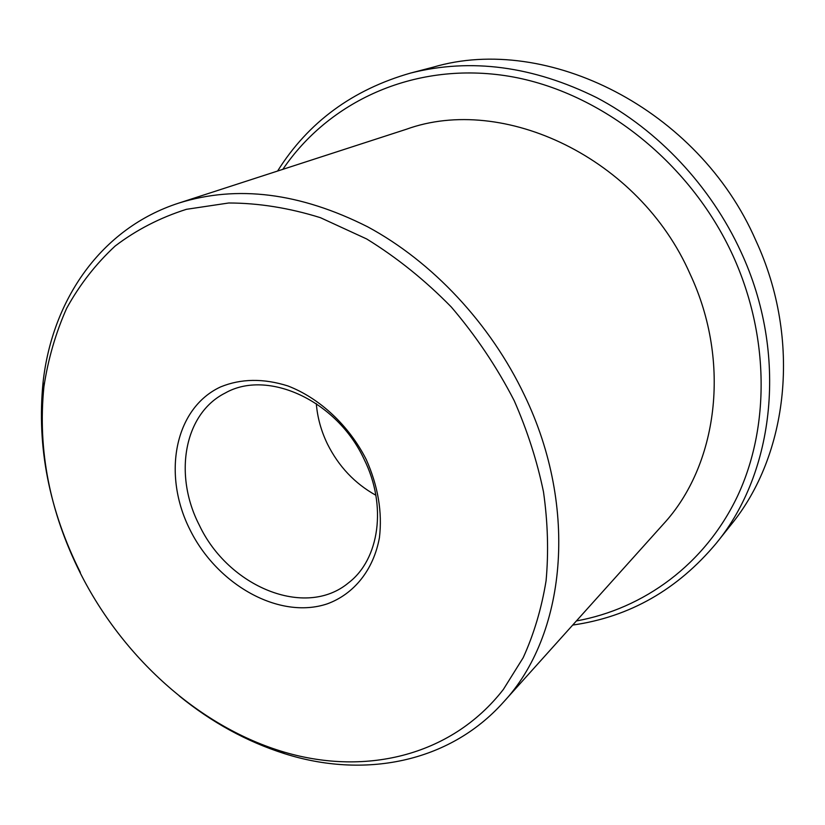 <?xml version="1.0" encoding="UTF-8"?>
<svg xmlns="http://www.w3.org/2000/svg" width="825" height="825" viewBox="0 0 825 825"><rect width="100%" height="100%" fill="white"/><g stroke="black" fill="none" stroke-linecap="round" stroke-linejoin="round"><path stroke-width="1.24" d="M375.86 495.258C354.802 483.532 338.673 466.465 327.463 444.046C321.142 430.99 317.429 417.522 316.305 403.631M514.181 400.62C496.805 366.929 475.839 335.723 451.285 306.993C425.071 280.232 396.866 257.555 366.671 238.961L320.409 217.676C289.121 207.921 258.555 203.032 228.721 202.991L186.44 209.313C160.04 217.687 136.28 229.928 115.149 246.036C95.752 264.041 79.602 284.78 66.681 308.261C55.688 332.939 48.087 359.164 43.89 386.925C37.579 449.996 49.758 512.119 80.417 573.292C122.543 656.813 197.608 725.185 280.51 750.987C362.505 776.583 450.574 757.412 503.363 689.442L523.153 657.762C533.888 634.198 541.54 608.541 546.078 580.8C548.697 552.142 547.841 522.493 543.489 491.875C537.116 461.062 527.35 430.64 514.181 400.62M80.334 572.395C49.077 510.046 36.651 446.676 43.075 382.264C52.14 300.063 100.836 228.267 178.778 203.094C237.074 184.821 300.032 192.72 367.661 226.813C432.279 261.649 490.339 323.472 524.514 395.361C579.294 508.86 565.558 635.869 503.271 702.364C448.625 763.362 363.248 778.717 284.439 753.627C246.788 741.623 211.736 722.391 179.273 695.949M366.238 459.515C378.046 486.08 382.449 512.119 379.438 537.611C373.56 569.972 353.946 594.124 327.247 603.859C279.324 619.946 217.13 584.863 189.956 529.681C162.164 474.777 174.384 408.406 220.543 386.935C240.941 378.572 263.371 378.232 287.832 385.925C319.688 398.145 348.996 425.494 366.238 459.515M199.237 525.009C228.133 586.647 305.281 618.977 348.552 582.811C379.397 559.36 387.234 505.704 364.114 459.288C336.837 400.29 267.31 368.888 225.204 393.04C183.862 413.738 173.477 475.128 199.237 525.009M716.358 543.17L730.909 524.906C788.174 455.204 801.952 340.013 755.865 240.56C698.424 108.415 546.48 33.619 433.373 67.124L410.778 73.013C471.034 57.863 533.094 66.124 596.949 97.773C658.01 130.01 710.768 186.027 740.974 251.903C788.494 354.193 774.665 472.251 716.358 543.17C677.521 589.638 629.63 616.935 572.684 625.072M576.397 620.947C643.634 608.757 704.932 564.609 737.54 496.073C769.735 427.494 769.673 336.487 733.064 255.884C689.432 160.132 597.011 89.234 504.766 75.58C412.263 62.009 328.226 102.259 282.862 169.331M277.592 171.043C308.148 122.306 352.543 89.636 410.778 73.013M178.778 203.094L406.333 129.278C503.116 94.081 639.024 157.637 690.071 274.003C731.723 362.722 717.42 465.908 663.125 524.38L503.271 702.364M43.89 386.925L43.075 382.264M280.51 750.987L284.439 753.627"/></g></svg>
